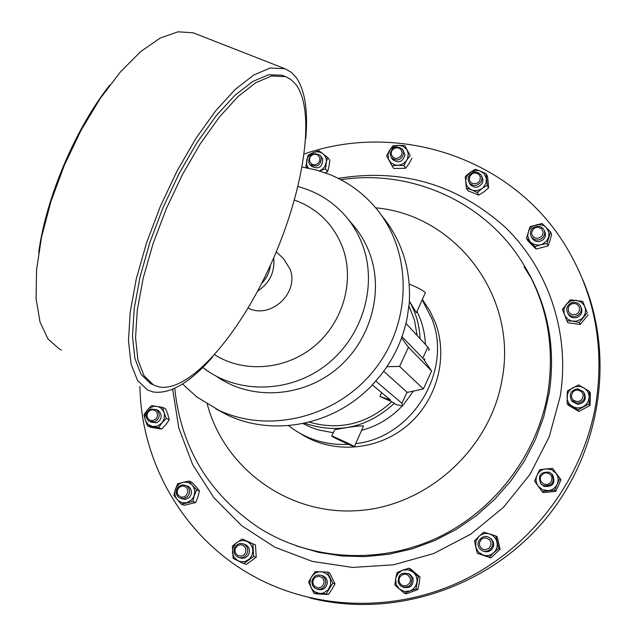 <?xml version="1.0" encoding="UTF-8"?>
<svg xmlns="http://www.w3.org/2000/svg" width="636" height="636" viewBox="0 0 636 636"><rect width="100%" height="100%" fill="white"/><g stroke="black" fill="none" stroke-linecap="round" stroke-linejoin="round"><path stroke-width="0.95" d="M235.535 548.081L238.134 545.346L240.527 544.734L242.92 545.259L244.82 546.825L245.87 549.107L245.432 552.899L243.882 554.926L241.656 556.079L238.039 555.713L235.487 553.066L234.97 550.585L235.535 548.081M234.692 547.604C237.109 543.621 240.344 542.548 244.407 544.36C247.579 546.674 248.453 549.758 247.038 553.606C244.653 557.557 241.449 558.654 237.411 556.905C234.167 554.6 233.261 551.499 234.692 547.604M239.74 557.716C243.612 559.028 246.625 557.836 248.779 554.147C250.194 550.307 249.32 547.23 246.156 544.925L243.914 544.098M309.732 597.888C391.156 618.804 485.435 589.151 543.136 521.918C600.821 454.676 615.807 356.987 582.759 279.689M576.621 315.989C573.044 317.118 570.134 316.251 567.884 313.397C565.666 308.865 566.835 305.344 571.398 302.831C575.024 301.687 577.965 302.585 580.207 305.519C582.337 310.026 581.145 313.516 576.621 315.989M580.986 307.148C582.902 311.584 581.662 314.979 577.265 317.348C573.704 318.469 570.802 317.61 568.56 314.756L567.789 313.254M575.962 314.391L572.09 314.574L569.848 313.325L568.393 311.25L568.29 307.49L569.61 305.288L571.772 303.833L574.356 303.428L576.836 304.143L579.34 306.965L579.46 310.726L578.132 312.936L575.962 314.391M398.239 582.687C397.89 574.539 401.523 571.669 409.123 574.085L411.794 577.631C412.184 585.708 408.59 588.602 401.022 586.32L398.239 582.687M408.201 573.529L410.347 574.562L413.01 578.092C413.678 585.446 410.451 588.531 403.335 587.346M399.313 582.091L399.003 579.476L399.821 576.979L402.779 574.507L405.331 574.173L407.771 575.008L410.18 578.029L410.498 580.644L409.671 583.148L406.706 585.629L402.89 585.677L400.696 584.301L399.313 582.091M150.621 409.035L156.543 409.648C160.614 414.195 160.01 418.265 154.731 421.843L148.88 421.271C144.746 416.723 145.318 412.653 150.621 409.035M156.981 409.87L158.531 410.641C162.593 415.173 161.997 419.227 156.734 422.797L150.533 422.05M150.597 410.093L152.942 409.735L155.152 410.458L156.79 412.128L157.529 414.418L157.219 416.866L155.923 418.989L152.735 420.674L149.333 419.991L147.21 417.224L146.996 414.799L147.814 412.454L150.597 410.093M321.315 157.251C320.957 165.606 317.11 167.984 309.764 164.374L308.667 162.49C309.056 154.103 312.928 151.75 320.274 155.438L321.315 157.251M320.449 155.661L322.762 159.056C322.404 167.387 318.564 169.748 311.243 166.147L311.115 165.996M319.749 157.386L319.749 160.892L318.477 162.975L316.45 164.374L314.073 164.804L311.815 164.175L309.605 161.584L309.605 158.086L310.877 156.003L312.904 154.612L315.281 154.182L317.539 154.802L319.749 157.386M311.783 581.821C313.27 575.747 316.839 573.759 322.492 575.866L325.06 578.665L325.855 582.449C324.408 588.483 320.87 590.494 315.241 588.483L312.602 585.661L311.783 581.821M321.657 575.421L324.002 576.327L325.99 578.18L326.991 580.143L327.357 582.894C326.204 588.395 322.993 590.558 317.706 589.365M312.848 581.789L313.548 579.277L315.218 577.313L318.803 576.192L322.253 577.623L323.708 579.73L324.129 582.298L322.706 585.891L320.647 587.426L318.167 587.895L314.717 586.456L313.27 584.349L312.848 581.789M577.25 403.288L571.533 400.426C568.743 394.137 570.778 390.265 577.639 388.803L583.451 391.776C586.13 398.041 584.063 401.88 577.25 403.288M584.206 393.064C586.678 399.257 584.579 403.025 577.901 404.361L572.201 401.507L571.494 400.37M577.154 401.618L573.489 400.283L571.907 398.231L571.39 395.695L572.782 392.102L574.88 390.528L577.464 390.003L581.121 391.331L582.711 393.382L583.236 395.918L581.845 399.519L579.738 401.093L577.154 401.618M403.749 153.387C401.3 160.351 397.158 161.782 391.331 157.688L390.075 153.578C392.563 146.59 396.721 145.183 402.548 149.357L403.749 153.387M402.978 150.017L404.941 155.224C402.493 162.164 398.367 163.595 392.555 159.509L392.166 158.936M402.135 153.014L400.775 156.376L397.619 158.308L395.179 158.34L393.024 157.338L391.243 154.357L391.363 151.972L392.523 149.81L394.503 148.291L396.904 147.727L399.257 148.22L401.093 149.683L402.135 153.014M178.485 486.635L182.413 484.775L186.523 485.689C190.315 489.005 190.569 492.733 187.286 496.875L183.414 498.727L179.328 497.861C175.472 494.562 175.186 490.817 178.485 486.635M186.404 485.626L188.439 486.445C192.223 489.744 192.477 493.457 189.21 497.591L185.434 499.419L181.435 498.664M178.947 487.486L182.254 485.983L184.615 486.341L186.547 487.733L187.676 489.903L187.779 492.399L185.998 495.698L183.876 496.97L181.475 497.169L178.39 495.444L177.269 493.282L177.174 490.785L178.947 487.486M480.037 548.947C473.709 542.595 483.702 532.165 490.205 538.326L490.785 538.891C497.082 545.155 487.295 555.61 480.744 549.615L480.037 548.947M489.776 537.984L491.731 539.495L493.29 542.103L493.671 545.124L492.805 548.041L490.849 550.355L488.13 551.674L485.109 551.77L482.311 550.625M480.896 547.827L479.584 545.537L479.393 542.905L481.206 539.447L483.463 538.128L486.071 537.929L489.513 539.765L490.825 542.047L491.024 544.686L489.203 548.153L485.642 549.719L483.058 549.313L480.896 547.827M542.476 238.031C538.366 241.02 534.693 240.678 531.481 237.013C529.74 233.889 530.13 230.963 532.65 228.245C536.816 225.231 540.497 225.605 543.708 229.35C545.386 232.45 544.973 235.344 542.476 238.031M544.456 230.979C546.125 234.072 545.72 236.958 543.231 239.637C539.129 242.61 535.472 242.268 532.268 238.619L531.537 237.141M541.339 236.711L537.865 238.325L535.329 238.055L533.207 236.735L531.911 234.644L531.704 232.18L533.461 228.865L535.663 227.537L538.215 227.251L541.586 228.833L543.136 232.14L542.77 234.612L541.339 236.711M543.295 485.61L540.934 483.924C537.492 475.577 540.306 471.666 549.369 472.198L551.841 474.003C555.133 482.334 552.287 486.198 543.295 485.61M551.841 474.003L552.581 474.83C555.864 483.129 553.026 486.985 544.066 486.397L541.157 484.155M543.74 484.107L540.894 481.42L540.25 478.884L540.767 476.316L543.462 473.494L546.014 472.842L548.606 473.351L550.712 474.933L551.921 477.262L551.587 481.15L549.989 483.241L547.644 484.441L543.74 484.107M481.428 181.284C477.676 186.348 473.589 186.825 469.169 182.723L468.056 179.567L468.684 176.212C472.469 171.124 476.571 170.671 480.991 174.852L482.048 177.969L481.428 181.284M481.603 176.013L482.994 179.75L482.374 183.049C478.638 188.097 474.559 188.574 470.147 184.48L469.567 183.446M479.957 180.401L478.431 182.397L476.189 183.597L472.492 183.43L470.513 182.039L469.384 179.932L469.734 176.331L472.31 173.62L474.742 172.92L477.191 173.302L479.17 174.685L480.299 176.792L479.957 180.401M422.479 299.667L429.817 310.662L435.406 322.73C448.682 357.996 436.622 401.594 406.309 426.358C376.059 451.226 331.706 454.001 300.597 433.68M422.296 300.057L431.693 318.342C453.134 370.414 412.772 437.417 355.747 443.65M216.494 376.353C250.322 400.211 300.415 398.017 335.156 370.224C369.985 342.565 384.406 293.124 369.739 253.533C365.708 242.626 359.936 232.856 352.424 224.238L347.073 217.902M202.781 367.449C236.417 393.986 288.569 393.684 325.306 365.684C362.154 337.851 377.879 286.391 362.671 245.329C358.577 234.239 352.718 224.317 345.094 215.556C332.302 201.175 316.593 191.516 297.982 186.587M214.642 354.737C243.97 373.38 285.763 370.033 314.423 346.111C343.138 322.277 354.856 280.961 342.709 247.73C333.654 224.397 317.563 208.505 294.444 200.046M248.12 308.031C270.459 319.844 299.683 292.719 290.024 269.068L283.584 258.749L282.193 257.429M296.153 84.771C316.346 112.628 303.3 192.947 270.801 264.393C238.516 335.959 189.146 393 158.785 386.879L153.403 384.891L143.982 375.669L137.877 359.753L135.548 337.581L137.304 309.986L143.187 278.194L153.022 243.803L166.338 208.632L182.437 174.598L200.419 143.553L219.301 117.127L238.055 96.569L255.736 82.728L271.532 75.986L285.731 76.654L290.978 79.524L296.153 84.771M152.688 384.565L150.486 383.548L141.017 374.302L134.864 358.37L132.495 336.19L134.212 308.595L140.063 276.811L149.873 242.435L163.174 207.272L179.265 173.262L197.255 142.249L216.153 115.847L234.93 95.321L252.651 81.503L268.479 74.786L281.788 75.151L284.316 76.145M212.559 357.042C189.798 382.872 169.915 394.503 152.918 391.935L147.441 389.948L137.511 380.439L131.032 363.943L128.488 340.904L130.205 312.165L136.263 279.013L146.463 243.111L160.336 206.374L177.134 170.822L195.928 138.394L215.668 110.807L235.28 89.382L253.772 74.984L270.276 68.004L285.143 68.752L291.542 72.488L296.153 77.417C304.994 90.264 308.182 110.712 305.741 138.751M61.374 349.983L59.315 349.021L47.954 338.932L40.028 322.007L36.101 298.721L36.554 269.95L41.547 236.99L50.944 201.477L64.316 165.312L80.955 130.483L99.932 98.89L120.196 72.17L140.643 51.611L160.224 38.033L178.016 31.8L193.272 32.841L196.079 33.939M302.148 167.061L316.394 170.035L330.148 174.693C348.123 182.095 363.41 193.272 376.003 208.234C412.176 251.196 412.51 320.957 375.216 368.777C338.217 416.818 270.117 434.332 219.015 410.371L196.858 396.999L182.524 384.001M382.117 216.16C400.998 239.367 410.117 266.564 409.465 297.767L409.314 302.823L407.167 317.833C402.93 339.115 393.978 358.418 380.312 375.741L370.033 387.467L366.257 390.862C328.613 426.271 271.159 435.859 227.624 415.133L215.882 408.868M372.386 384.963L390.488 400.052L379.891 396.459L391.76 401.745L396.339 404.663L403.009 405.871L401.912 403.319L375.828 381.115M409.353 301.146L416.413 312.745L425.373 292.616C422.598 290.159 417.208 287.313 409.21 284.085M354.363 446.647L363.538 426.025C359.769 425.158 336.77 429.062 334.56 429.888L334.433 430.159M354.077 446.432L354.332 446.711C353.648 446.917 334.417 437.981 331.984 436.336L331.698 436.042C332.278 435.787 351.819 444.858 354.077 446.432M302.879 423.536L311.195 427.448L318.326 429.904L333.232 432.734M304.207 153.999C398.581 121.071 511.972 157.672 565.539 245.798C594.183 292.894 604.415 344.879 596.234 401.737C584.182 476.69 533.66 545.314 465.178 579.356C396.546 613.176 314.733 610.655 251.896 575.302C183.613 537.182 141.224 462.841 139.904 386.45M252.858 544.122L253.661 556.452L243.779 563.591L238.079 560.88L234.08 557.327L232.458 552.923L232.848 548.168L235.71 543.43L242.221 538.97L255.441 544.973L247.158 541.419L250.218 543.724L252.23 547.063L252.913 550.967L251.856 555.641L249.558 558.893L245.568 561.35L241.76 561.858L238.079 560.88L233.15 558.392L232.386 546.093L236.918 542.413L239.685 540.974L243.485 540.457L247.158 541.419L242.221 538.97M255.441 544.973L256.236 557.239L253.661 556.452M256.236 557.239L246.402 564.347L243.779 563.591M361.956 430.246C377.553 425.953 390.997 417.844 402.294 405.919M403.685 404.393L413.448 391.084M424.49 360.596L424.761 358.776M425.444 344.474C424.943 332.771 422.121 321.784 416.978 311.529M383.691 371.313L407.286 392.412L423.377 388.938L431.637 371.019L408.447 347.272L399.583 366.416L423.377 388.938M431.637 371.019L422.996 358.41L402.016 336.698M428.585 350.492L429.3 349.514L428.211 347.479L405.967 323.374M401.547 338.002L408.447 347.272M386.911 366.726L399.583 366.416M261.635 283.465C266.675 278.29 269.616 272.184 270.451 265.164M257.66 291.081C269.728 282.98 275.062 271.93 273.679 257.914M109.718 85.176C75.446 128.361 45.879 198.138 38.685 252.635M348.536 444.381C326.03 445.431 306.107 439.238 288.784 425.81L288.537 425.611M480.379 171.092L484.083 173.66L486.349 178.334L486.095 182.866L483.288 187.509L477.342 192.533L469.63 188.868L466.665 185.529L465.568 180.433L467.269 175.377L471.3 171.688L476.603 170.369L479.655 170.838L486.087 173.66L487.224 185.283L480.737 189.377L476.984 190.593L473.105 190.418L466.363 188.137L465.258 176.53L469.964 172.531L475.1 169.303L480.379 171.092M487.224 185.283L488.607 187.906L488.233 182.492L487.47 176.339L486.087 173.66M488.607 187.906L483.893 191.881L478.773 195.117L477.342 192.533M466.363 188.137L467.85 190.736L478.773 195.117M557.184 484.227C555.339 487.955 552.35 490.094 548.208 490.65L542.564 489.728L538.135 486.127L534.598 481.158L537.038 475.219C538.875 471.507 541.856 469.368 545.982 468.804L551.619 469.71L556.055 473.295C558.384 476.738 558.758 480.379 557.184 484.227L554.727 490.189L542.023 491.445L538.135 486.127C535.83 482.684 535.464 479.043 537.038 475.219L539.821 469.63L552.477 468.342L559.95 478.606L557.184 484.227M552.477 468.342L561.024 479.822L555.816 491.342L554.727 490.189M555.816 491.342L543.184 492.598L542.023 491.445M561.024 479.822L559.95 478.606M546.141 227.386L548.773 232.029L548.804 236.648L546.761 240.901L542.317 244.264L534.924 246.681L529.518 240.933L527.657 235.94L528.659 230.637L532.245 226.432L537.46 224.452L542.913 225.231L545.569 226.861L550.545 231.957L546.984 243.556L539.201 245.075L535.234 244.788L531.696 243.119L526.465 238.23L530.042 226.67L542.055 223.53L546.141 227.386M546.984 243.556L548.081 245.925L550.013 240.495L551.627 234.382L550.545 231.957M548.081 245.925L536.084 249.034L534.924 246.681M526.465 238.23L527.673 240.615L536.084 249.034M493.846 552.628C490.714 555.355 487.152 556.174 483.161 555.069L478.359 552.008L475.72 546.952L474.536 540.862L478.94 536.41C482.056 533.691 485.61 532.873 489.601 533.954L492.542 535.385L494.943 537.619L496.581 540.473L497.344 544.511L496.867 547.779L495.452 550.752L489.418 557.088L477.334 553.288L475.72 546.952L475.935 541.244L478.94 536.41L483.773 532.213L489.601 533.954L495.849 535.965L498.688 548.407L493.846 552.628M495.849 535.965L497.241 536.879L500.071 549.258L490.849 557.891L489.418 557.088M490.849 557.891L477.334 553.288M500.071 549.258L498.688 548.407M177.213 499.658L175.345 496.366L174.789 493.321L175.115 490.205L176.729 486.627L178.835 484.33L181.475 482.748L189.027 481.062L193.312 486.516L194.807 490.857L194.052 496.263L191.404 500.142L186.714 502.71L182.238 502.726L178.279 500.715L173.851 495.396L175.337 489.45L177.659 483.829L183.661 482.128L188.105 482.446L191.349 484.242L196.627 489.871L194.322 495.516L192.827 501.478L181.427 504.229L177.213 499.658M196.627 489.871L199.45 490.976L196.063 486.747L191.881 482.207L189.027 481.062M199.45 490.976L197.963 496.899L195.673 502.527L192.827 501.478M195.673 502.527L184.321 505.262L181.427 504.229M398.589 145.334L402.978 146.248L406.833 149.563L408.304 153.689L407.469 158.849L403.804 165.638L395.369 165.106L390.814 162.744L388.437 159.095L388.095 153.968L390.44 149.206L394.829 146.073L398.589 145.334L404.742 145.644L410.18 155.55L405.816 161.449L402.819 163.921L399.162 165.193L391.999 165.789L386.601 155.876L389.518 150.446L392.969 145.819L398.589 145.334M410.18 155.55L404.742 145.644M411.921 158.285L409.004 163.691L405.577 168.325L403.804 165.638M391.999 165.789L393.827 168.468L405.577 168.325M589.143 397.341L588.562 400.529L586.551 404.059L584.079 406.205L581.073 407.549L577.806 407.97L574.562 407.422L567.058 403.399L567.423 394.535L568.711 391.553L570.818 389.081L573.577 387.316L576.741 386.418L580.835 386.64L583.864 387.873C587.338 390.091 589.095 393.255 589.143 397.341L589.111 403.828L577.893 409.87L572.328 406.404C568.862 404.17 567.113 401.006 567.081 396.928L567.407 390.933L578.569 384.899L589.429 391.331L589.143 397.341M589.429 391.331L590.335 392.992L590.311 399.44L590.017 405.426L589.111 403.828M590.017 405.426L578.863 411.436L577.893 409.87M578.863 411.436L568.075 404.997L567.058 403.399M319.749 593.483L314.566 591.782L311.322 588.324L309.819 582.926L310.781 578.164L315.194 571.533L323.247 572.074L327.914 574.912L330.346 579.038L330.656 584.675L328.2 589.755L323.637 592.911L320.536 593.491L314.009 593.293L308.555 582.131L311.998 576.065L315.599 572.925L319.351 571.748L327.309 572.066L332.811 583.22L326.149 593.857L319.749 593.483M327.309 572.066L329.543 572.782L335.021 583.88L332.024 589.262L328.391 594.461L316.307 593.897L314.009 593.293M335.021 583.88L332.811 583.22M328.391 594.461L326.149 593.857M308.46 168.158L307.045 165.678L306.449 162.267L307.013 159.056L308.412 156.361L311.131 153.681L313.866 152.314L316.823 151.781L319.757 152.123L322.396 153.316L324.511 155.248L326.133 158.444L326.467 161.353L325.537 168.898L319.431 170.901M319.447 170.909L322.404 169.216L324.94 166.346L327.683 157.537L318.914 150.716L313.151 152.584L308.023 155.232L305.868 166.56L307.896 168.047M325.346 172.857L327.675 171.545L329.043 166.266L329.806 160.232L327.683 157.537M327.675 171.545L325.537 168.898M306.973 167.872L305.868 166.56M145.302 420.126L144.809 417.137L145.437 413.352L146.86 410.602L149.595 407.915L154.5 406.173L162.713 407.374L164.43 414.147L164.183 418.719L162.053 422.837L157.76 425.985L152.648 426.557L148.085 424.411L145.557 420.825L143.967 414.815L147.329 409.989L151.559 405.593L158.126 406.611L161.266 408.399L163.508 411.293L166.282 418.416L162.053 422.837L158.666 427.67L147.504 425.85L145.302 420.126M166.282 418.416L169.216 419.855L167.856 414.561L165.662 408.861L162.713 407.374M169.216 419.855L165.845 424.665L161.639 429.062L158.666 427.67M161.639 429.062L150.525 427.249L147.504 425.85M409.918 590.987L404.361 591.48L399.313 589.063L396.133 584.389L395.672 578.704L397.039 572.559L402.596 570.269L408.145 569.769L413.193 572.162C416.214 574.944 417.439 578.394 416.866 582.528L415.443 586.368L413.368 588.888L410.665 590.677L404.329 593.253L394.845 585.064L395.838 577.901L398.033 573.545L401.857 570.587L408.702 568.194L418.218 576.351L416.039 588.904L409.918 590.987M408.702 568.194L410.538 568.942L420.006 577.051L419.18 583.387L417.844 589.54L406.197 593.865L404.329 593.253M420.006 577.051L418.218 576.351M417.844 589.54L416.039 588.904M584.858 306.791L585.565 309.867L585.08 313.802L583.641 316.672L581.407 319.018L576.2 321.267L566.867 320.735L564.212 314.017L563.894 309.319L566.199 304.27L570.762 300.963L576.375 300.287L581.535 302.41L584.166 305.367L587.259 312.769L579.317 322.444L571.359 320.957L567.781 319.153L565.166 316.187L562.383 309.39L570.301 299.755L582.735 301.424L584.858 306.791M582.735 301.424L587.259 312.769M588.173 314.812L580.263 324.44L579.317 322.444M580.263 324.44L567.876 322.738L566.867 320.735M309.136 422.105C339.688 430.739 367.226 423.958 391.76 401.745M394.535 403.16C367.608 427.726 337.621 434.404 304.58 423.178M529.335 274.37C548.995 311.012 555.594 350.651 549.138 393.271L543.748 416.747L535.44 439.492L524.334 461.116L510.621 481.245L494.506 499.546L476.285 515.701L456.258 529.446L434.77 540.56L412.192 548.86L388.898 554.234L365.287 556.611L341.739 555.983L318.644 552.374L296.36 545.887M338.288 178.374C401.244 168.111 456.68 184.202 504.579 226.655C548.391 268.543 570.373 333.185 560.221 396.387L549.218 436.813L530.011 474.384L503.466 507.345L470.807 534.153L433.569 553.59L393.509 564.816L352.479 567.423L312.34 561.413L274.847 547.222L241.561 525.598L213.815 497.63L192.644 464.606L178.788 427.964L172.658 389.232M340.809 179.678C407.763 169.343 479.409 198.901 518.324 256.236C545.457 296.495 555.371 341.651 548.065 391.689C537.73 454.223 494.609 511.05 436.845 538.024C378.969 564.832 310.606 560.332 259.583 528.198C209.196 494.585 180.918 447.959 174.749 388.302M375.661 207.829C455.074 214.666 517.839 295.494 502.202 378.77C490.769 448.555 427.63 506.065 358.06 510.628C288.458 515.621 224.373 468.637 207.249 404.106M417.113 335.442L414.473 320.218L408.988 305.932M379.891 396.459L381.64 392.682M409.353 301.233C415.92 312.689 419.498 325.171 420.086 338.67M401.912 403.319L407.048 392.197M422.765 358.179L427.877 347.113M244.407 544.36L246.156 544.925M567.884 313.397L568.56 314.756M409.123 574.085L410.347 574.562M156.543 409.648L158.531 410.641M309.764 164.374L311.243 166.147M322.492 575.866L324.002 576.327M571.533 400.426L572.201 401.507M391.331 157.688L392.555 159.509M186.523 485.689L188.439 486.445M490.205 538.326L491.159 538.931M531.481 237.013L532.268 238.619M469.169 182.723L470.147 184.48M283.584 258.749L276.27 251.848M334.56 429.888L331.698 436.042M284.141 68.402L193.272 32.841M284.785 76.328L281.788 75.151M531.998 279.427L524.048 266.834"/></g></svg>
